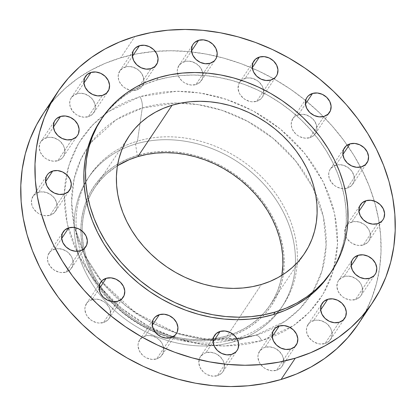 <?xml version="1.0" encoding="UTF-8"?>
<svg xmlns="http://www.w3.org/2000/svg" width="416" height="416" viewBox="0 0 416 416"><rect width="100%" height="100%" fill="white"/><g stroke="black" fill="none" stroke-linecap="round" stroke-linejoin="round"><path stroke-width="0.31" stroke-dasharray="2.08 1.56" d="M245.19 78.364A13.53 11.242 33.7 0 0 239.658 82.347A13.53 11.242 33.7 0 0 241.618 96.554A13.53 11.242 33.7 0 0 256.646 101.338L270.837 80.044L256.646 101.338L251.8 101.785L249.278 101.317L244.514 99.096L240.729 95.467L239.392 93.293L238.077 88.634L238.716 84.162L239.751 82.212L243.053 79.253L247.546 77.912L252.559 78.385L257.317 80.605L259.376 82.274L262.444 86.408L263.76 91.068L263.12 95.54L262.085 97.49L260.619 99.148L256.646 101.338A13.53 11.242 33.7 0 0 262.179 97.354A13.53 11.242 33.7 0 0 260.218 83.148A13.53 11.242 33.7 0 0 245.19 78.364L252.299 67.694L245.19 78.364M298.34 114.733A13.53 11.242 33.7 0 0 292.812 118.721A13.53 11.242 33.7 0 0 294.767 132.922A13.53 11.242 33.7 0 0 309.795 137.712L323.986 116.412L309.795 137.712L304.949 138.154L299.967 136.781L297.669 135.465L295.615 133.796L292.542 129.662L291.647 127.353L291.304 122.699L292.906 118.581L294.367 116.922L296.202 115.627L300.7 114.28L305.708 114.759L310.471 116.979L314.257 120.604L316.493 125.086L316.836 129.74L316.269 131.914L313.773 135.517L309.795 137.712A13.53 11.242 33.7 0 0 315.328 133.723A13.53 11.242 33.7 0 0 313.368 119.517A13.53 11.242 33.7 0 0 298.34 114.733L305.453 104.062L298.34 114.733M335.785 165.173A13.53 11.242 33.7 0 0 330.257 169.161A13.53 11.242 33.7 0 0 332.212 183.362A13.53 11.242 33.7 0 0 347.24 188.152L361.431 166.852L347.24 188.152L342.394 188.594L337.418 187.221L335.114 185.905L331.328 182.281L329.092 177.798L328.749 173.139L329.316 170.971L330.351 169.021L333.648 166.067L338.146 164.726L343.153 165.199L347.916 167.419L351.702 171.044L353.938 175.526L354.281 180.185L353.714 182.354L351.218 185.957L347.24 188.152A13.53 11.242 33.7 0 0 352.773 184.163A13.53 11.242 33.7 0 0 350.818 169.962A13.53 11.242 33.7 0 0 335.785 165.173L342.898 154.502L335.785 165.173M351.827 222.009A13.53 11.242 33.7 0 0 346.294 225.992A13.53 11.242 33.7 0 0 348.254 240.198A13.53 11.242 33.7 0 0 363.282 244.982L377.473 223.688L363.282 244.982L358.436 245.424L355.914 244.962L351.151 242.741L347.365 239.112L346.029 236.938L344.713 232.279L345.353 227.807L347.849 224.198L349.69 222.898L354.182 221.556L359.195 222.03L363.953 224.25L366.012 225.919L369.08 230.053L370.396 234.712L369.756 239.184L368.722 241.134L367.255 242.793L363.282 244.982A13.53 11.242 33.7 0 0 368.815 240.999A13.53 11.242 33.7 0 0 366.855 226.793A13.53 11.242 33.7 0 0 351.827 222.009L358.935 211.338L351.827 222.009M344.016 276.578A13.53 11.242 33.7 0 0 338.484 280.566A13.53 11.242 33.7 0 0 340.444 294.772A13.53 11.242 33.7 0 0 355.472 299.556L369.663 278.262L355.472 299.556L350.626 299.998L345.644 298.626L343.346 297.31L341.286 295.646L338.218 291.507L336.903 286.853L337.542 282.376L338.577 280.426L341.879 277.472L346.377 276.13L351.385 276.604L356.143 278.824L359.934 282.454L361.27 284.627L362.586 289.286L361.946 293.758L360.911 295.708L359.445 297.367L355.472 299.556A13.53 11.242 33.7 0 0 361.005 295.568A13.53 11.242 33.7 0 0 359.044 281.367A13.53 11.242 33.7 0 0 344.016 276.578L351.125 265.907L344.016 276.578M313.55 320.585A13.53 11.242 33.7 0 0 308.017 324.568A13.53 11.242 33.7 0 0 309.977 338.775A13.53 11.242 33.7 0 0 325.005 343.559L339.196 322.265L325.005 343.559L320.159 344.001L317.637 343.538L312.874 341.318L309.088 337.688L306.852 333.206L306.509 328.552L307.076 326.383L309.572 322.774L311.407 321.474L315.905 320.133L320.918 320.606L325.676 322.826L327.73 324.496L330.803 328.63L332.114 333.289L331.474 337.761L328.978 341.37L325.005 343.559A13.53 11.242 33.7 0 0 330.533 339.576A13.53 11.242 33.7 0 0 328.578 325.369A13.53 11.242 33.7 0 0 313.55 320.585L320.658 309.915L313.55 320.585M265.06 347.318A13.53 11.242 33.7 0 0 259.527 351.307A13.53 11.242 33.7 0 0 261.487 365.508A13.53 11.242 33.7 0 0 276.515 370.297L290.706 348.998L276.515 370.297L271.669 370.739L266.687 369.366L264.384 368.051L260.598 364.426L259.262 362.248L257.946 357.594L258.019 355.285L259.62 351.166L262.917 348.213L265.06 347.318L269.906 346.876L274.888 348.249L279.24 351.234L282.313 355.368L283.629 360.027L282.984 364.499L281.954 366.449L280.488 368.103L276.515 370.297A13.53 11.242 33.7 0 0 282.048 366.309A13.53 11.242 33.7 0 0 280.088 352.108A13.53 11.242 33.7 0 0 265.06 347.318L272.168 336.648L265.06 347.318M205.93 352.716A13.53 11.242 33.7 0 0 200.398 356.704A13.53 11.242 33.7 0 0 202.358 370.911A13.53 11.242 33.7 0 0 217.386 375.695L231.577 354.401L217.386 375.695L212.54 376.137L207.558 374.764L205.254 373.448L203.2 371.784L200.132 367.65L198.817 362.991L199.456 358.514L200.491 356.564L203.793 353.61L205.93 352.716L210.777 352.274L215.758 353.647L220.116 356.632L223.184 360.766L224.5 365.425L223.86 369.897L222.825 371.847L221.359 373.506L217.386 375.695A13.53 11.242 33.7 0 0 222.919 371.706A13.53 11.242 33.7 0 0 220.958 357.505A13.53 11.242 33.7 0 0 205.93 352.716L213.039 342.046L205.93 352.716M145.163 335.956A13.53 11.242 33.7 0 0 139.63 339.945A13.53 11.242 33.7 0 0 141.591 354.146A13.53 11.242 33.7 0 0 156.619 358.935L170.81 337.636L156.619 358.935L151.772 359.377L146.791 358.004L144.492 356.689L142.438 355.02L139.365 350.886L138.05 346.226L138.128 343.923L139.724 339.804L143.026 336.851L147.524 335.504L152.532 335.982L157.295 338.203L161.08 341.827L162.417 344.001L163.732 348.66L163.093 353.137L160.597 356.741L156.619 358.935A13.53 11.242 33.7 0 0 162.152 354.947A13.53 11.242 33.7 0 0 160.191 340.74A13.53 11.242 33.7 0 0 145.163 335.956L152.272 325.286L145.163 335.956M92.014 299.588A13.53 11.242 33.7 0 0 86.481 303.571A13.53 11.242 33.7 0 0 88.442 317.777A13.53 11.242 33.7 0 0 103.47 322.561L117.66 301.267L103.47 322.561L98.623 323.008L96.101 322.54L91.338 320.32L87.552 316.69L86.216 314.517L84.9 309.858L84.973 307.554L86.575 303.436L88.036 301.777L89.877 300.477L94.37 299.135L99.382 299.608L104.14 301.829L106.194 303.498L109.268 307.632L110.583 312.291L109.938 316.763L108.909 318.713L107.442 320.372L103.47 322.561A13.53 11.242 33.7 0 0 109.002 318.578A13.53 11.242 33.7 0 0 107.042 304.372A13.53 11.242 33.7 0 0 92.014 299.588L99.122 288.917L92.014 299.588M54.569 249.148A13.53 11.242 33.7 0 0 49.036 253.131A13.53 11.242 33.7 0 0 50.996 267.337A13.53 11.242 33.7 0 0 66.024 272.121L80.215 250.827L66.024 272.121L61.178 272.563L58.656 272.1L53.893 269.88L50.107 266.25L47.871 261.768L47.528 257.114L48.095 254.946L50.591 251.337L52.426 250.037L56.924 248.695L61.937 249.168L66.695 251.389L68.749 253.058L71.822 257.192L73.133 261.851L72.493 266.323L69.997 269.932L66.024 272.121A13.53 11.242 33.7 0 0 71.557 268.138A13.53 11.242 33.7 0 0 69.597 253.932A13.53 11.242 33.7 0 0 54.569 249.148L61.677 238.477L54.569 249.148M38.527 192.312A13.53 11.242 33.7 0 0 32.994 196.3A13.53 11.242 33.7 0 0 34.954 210.501A13.53 11.242 33.7 0 0 49.982 215.29L64.173 193.991L49.982 215.29L45.136 215.732L40.154 214.36L37.856 213.044L34.07 209.42L32.729 207.241L31.834 204.937L31.491 200.278L33.088 196.16L36.39 193.206L40.888 191.864L45.895 192.338L50.658 194.558L54.444 198.182L56.68 202.665L57.023 207.324L56.456 209.492L53.96 213.096L49.982 215.29A13.53 11.242 33.7 0 0 55.515 211.302A13.53 11.242 33.7 0 0 53.555 197.101A13.53 11.242 33.7 0 0 38.527 192.312L45.64 181.641L38.527 192.312M46.337 137.738A13.53 11.242 33.7 0 0 40.804 141.726A13.53 11.242 33.7 0 0 42.765 155.932A13.53 11.242 33.7 0 0 57.793 160.716L71.984 139.422L57.793 160.716L52.946 161.158L47.965 159.786L45.666 158.475L43.607 156.806L40.539 152.672L39.224 148.013L39.863 143.541L40.898 141.591L44.2 138.632L48.698 137.29L53.706 137.764L58.464 139.984L60.523 141.653L63.591 145.787L64.906 150.446L64.267 154.918L63.232 156.868L61.766 158.527L57.793 160.716A13.53 11.242 33.7 0 0 63.326 156.733A13.53 11.242 33.7 0 0 61.365 142.527A13.53 11.242 33.7 0 0 46.337 137.738L53.446 127.072L46.337 137.738M76.804 93.735A13.53 11.242 33.7 0 0 71.276 97.724A13.53 11.242 33.7 0 0 73.232 111.925A13.53 11.242 33.7 0 0 88.26 116.714L102.45 95.415L88.26 116.714L83.413 117.156L78.437 115.783L76.133 114.468L72.348 110.843L70.112 106.361L69.768 101.702L70.335 99.533L71.37 97.583L74.667 94.63L79.165 93.283L84.172 93.761L88.936 95.982L92.721 99.606L94.957 104.088L95.3 108.748L94.734 110.916L92.238 114.52L88.26 116.714A13.53 11.242 33.7 0 0 93.792 112.726A13.53 11.242 33.7 0 0 91.837 98.524A13.53 11.242 33.7 0 0 76.804 93.735L83.918 83.065L76.804 93.735M184.423 61.599A13.53 11.242 33.7 0 0 178.89 65.588A13.53 11.242 33.7 0 0 180.851 79.794A13.53 11.242 33.7 0 0 195.879 84.578L210.07 63.284L195.879 84.578L191.032 85.02L186.051 83.647L183.752 82.332L181.698 80.668L178.625 76.534L177.31 71.874L177.388 69.571L178.984 65.447L182.286 62.494L186.784 61.152L191.792 61.625L196.555 63.846L200.34 67.475L202.571 71.958L202.92 76.612L202.353 78.78L199.857 82.389L195.879 84.578A13.53 11.242 33.7 0 0 201.412 80.595A13.53 11.242 33.7 0 0 199.451 66.388A13.53 11.242 33.7 0 0 184.423 61.599L191.532 50.929L184.423 61.599M125.294 67.002A13.53 11.242 33.7 0 0 119.766 70.985A13.53 11.242 33.7 0 0 121.722 85.192A13.53 11.242 33.7 0 0 136.75 89.976L150.94 68.682L136.75 89.976L131.903 90.418L129.381 89.955L124.623 87.734L122.569 86.065L119.496 81.931L118.602 79.622L118.258 74.968L119.86 70.85L123.157 67.891L127.655 66.55L132.662 67.023L137.426 69.243L141.211 72.873L143.447 77.355L143.79 82.009L143.224 84.178L140.728 87.786L136.75 89.976A13.53 11.242 33.7 0 0 142.282 85.992A13.53 11.242 33.7 0 0 140.322 71.786A13.53 11.242 33.7 0 0 125.294 67.002L132.408 56.332L125.294 67.002M261.742 340.673A10.826 4.956 -106.6 0 0 255.559 335.254L242.034 338.421L202.041 338.988L177.835 333.585L151.96 322.873L126.225 306.119L103.106 283.468L85.223 256.246L74.532 226.814L71.635 201.77L74.173 178.719L81.141 158.72L91.281 142.256L116.35 119.647L142.267 108.02A10.826 4.956 -106.6 0 0 140.067 96.621L108.222 111.738L92.576 124.982L78.785 142.958L68.671 165.953L64.262 193.476L67.278 224.042L78.489 255.2L97.23 284.112L121.519 308.324L148.678 326.425L176.124 338.198L201.947 344.349L225.035 346.029L261.742 340.673L249.454 343.668L236.694 345.462L223.59 346.029L210.267 345.374L196.851 343.496L183.482 340.418L170.274 336.164L157.362 330.782L144.872 324.314L132.922 316.836L121.623 308.407L111.088 299.114L101.421 289.047L92.711 278.304L85.041 266.984L78.489 255.2L73.117 243.064L68.973 230.693L66.097 218.208L64.527 205.722L64.262 193.362L65.317 181.246L67.678 169.494L71.323 158.21L76.216 147.508L82.306 137.498L89.544 128.263L97.848 119.902L107.151 112.486L117.354 106.101L128.362 100.792L140.067 96.621L152.36 93.626L165.116 91.837L178.22 91.265L191.542 91.926L204.958 93.803L218.332 96.881L231.535 101.135L244.447 106.517L256.937 112.98L268.892 120.463L280.186 128.887L290.722 138.18L300.388 148.247L309.098 158.99L316.768 170.31L323.32 182.094L328.697 194.23L332.836 206.601L335.712 219.092L337.288 231.572L337.548 243.932L336.492 256.048L334.131 267.805L330.486 279.084L325.593 289.786L319.504 299.801L312.265 309.031L303.961 317.398L294.658 324.808L284.456 331.198L273.452 336.502L261.742 340.673L293.587 325.556L309.234 312.317L323.024 294.336L333.138 271.341L337.548 243.818L334.532 213.257L323.32 182.094L304.58 153.182L280.29 128.97L253.131 110.874L225.685 99.096L199.862 92.945L176.774 91.27L140.067 96.621A10.826 4.956 73.4 0 1 142.267 108.02A133.806 111.192 -146.3 0 1 315.271 192.618A133.806 111.192 -146.3 0 1 310.861 294.928A133.806 111.192 -146.3 0 1 255.559 335.254L235.976 338.744L234.042 341.645L227.791 336.965A106.886 88.821 33.7 0 0 233.854 334.916A106.886 88.821 33.7 0 0 272.007 215.961A106.886 88.821 33.7 0 0 137.29 155.449L135.522 144.04A116.36 96.694 -146.3 0 1 283.899 213.247A116.36 96.694 -146.3 0 1 234.042 341.645A116.36 96.694 33.7 0 0 281.616 307.367A116.36 96.694 33.7 0 0 264.768 185.203A116.36 96.694 33.7 0 0 135.522 144.04L137.457 141.144A116.36 96.694 -146.3 0 1 266.703 182.307A116.36 96.694 -146.3 0 1 283.546 304.465A116.36 96.694 -146.3 0 1 276.448 313.617A116.36 96.694 -146.3 0 1 236.834 338.484A116.36 96.694 -146.3 0 1 235.976 338.744A116.36 96.694 33.7 0 0 236.834 338.484A116.36 96.694 33.7 0 0 276.448 313.617A116.36 96.694 33.7 0 0 271.138 187.528A116.36 96.694 33.7 0 0 137.457 141.144L142.267 108.02L137.457 141.144A116.36 96.694 33.7 0 0 78.551 244.447A116.36 96.694 33.7 0 0 224.208 341.5A116.36 96.694 33.7 0 0 235.976 338.744L255.559 335.254A133.806 111.192 -146.3 0 1 242.034 338.421A133.806 111.192 -146.3 0 1 74.532 226.814A133.806 111.192 -146.3 0 1 88.166 146.546A133.806 111.192 -146.3 0 1 142.267 108.02L176.446 103.038L197.943 104.598L221.983 110.323L247.541 121.29L272.828 138.138L295.443 160.68L312.894 187.6L323.331 216.616L326.144 245.071L322.036 270.702L312.619 292.11L299.78 308.849L285.21 321.178L255.559 335.254A10.826 4.956 73.4 0 1 261.742 340.673M358.54 323.684A189.42 157.404 33.7 0 0 374.301 201.016A189.42 157.404 33.7 0 0 347.209 145.148A189.42 157.404 33.7 0 0 216.902 56.352A189.42 157.404 33.7 0 0 120.713 57.808L134.904 36.514L120.713 57.808A189.42 157.404 33.7 0 0 43.269 113.615M329.94 273.879A138.008 114.681 33.7 0 0 309.962 128.991A138.008 114.681 33.7 0 0 156.671 80.168L158.34 77.662L156.671 80.168A138.008 114.681 33.7 0 0 100.246 120.827M117.447 165.75A105.534 87.698 33.7 0 0 94.718 187.689A105.534 87.698 33.7 0 0 86.902 203.096A105.534 87.698 33.7 0 0 82.155 231.057A105.534 87.698 33.7 0 0 227.219 335.821L261.44 284.456L227.219 335.821A105.534 87.698 33.7 0 0 232.7 333.986A105.534 87.698 33.7 0 0 259.158 317.871A105.534 87.698 33.7 0 0 270.364 304.725A105.534 87.698 33.7 0 0 281.861 275.304L280.379 282.308L277.701 290.592L274.108 298.449L269.636 305.802L264.321 312.582L258.222 318.724L251.394 324.168L243.901 328.858L235.815 332.758L227.219 335.821L218.192 338.021L208.822 339.331L199.202 339.752L189.415 339.269L179.566 337.891L169.744 335.629L160.046 332.509L150.566 328.552L141.393 323.809L132.616 318.313L124.322 312.125L116.584 305.302L109.486 297.908L103.085 290.02L97.453 281.705L92.643 273.052L88.696 264.139L85.654 255.055L83.543 245.882L82.389 236.714L82.196 227.64L82.971 218.743L84.708 210.111L87.381 201.828L90.974 193.965L95.446 186.612L100.76 179.832L106.86 173.69L117.447 165.75M328.988 275.283L334.838 265.668L339.534 255.393L343.034 244.556L345.301 233.267L346.315 221.634L346.065 209.763L344.552 197.777L341.796 185.786L337.813 173.904L332.654 162.25L326.362 150.93L318.999 140.062L310.632 129.745L301.345 120.078L291.231 111.155L280.384 103.059L268.902 95.878L256.911 89.669L244.509 84.5L231.826 80.418L218.988 77.459L206.107 75.655L193.31 75.026L180.726 75.572L168.475 77.293L156.671 80.168L145.428 84.172L134.857 89.268L125.06 95.404L116.132 102.523L108.15 110.552L100.287 120.77M357.224 325.614L365.258 312.411L371.706 298.308L376.506 283.442L379.621 267.946L381.009 251.976L380.666 235.685L378.591 219.232L374.806 202.774L369.346 186.467L362.258 170.466L353.626 154.934L343.517 140.015L332.036 125.85L319.29 112.585L305.406 100.339L290.514 89.232L274.763 79.368L258.294 70.85L241.28 63.752L223.87 58.146L206.242 54.09L188.568 51.615L171.007 50.747L153.733 51.501L136.916 53.862L120.713 57.808L105.284 63.305L90.776 70.299L77.329 78.723L65.068 88.488L54.122 99.512L43.321 113.537M235.976 338.744A116.36 96.694 -146.3 0 1 106.73 297.586A116.36 96.694 -146.3 0 1 89.882 175.422A116.36 96.694 -146.3 0 1 137.457 141.144L135.522 144.04A116.36 96.694 33.7 0 0 87.953 178.324A116.36 96.694 33.7 0 0 104.796 300.482A116.36 96.694 33.7 0 0 234.042 341.645L235.976 338.744M234.042 341.645A116.36 96.694 -146.3 0 1 85.665 272.438A116.36 96.694 -146.3 0 1 135.522 144.04L137.29 155.449A106.886 88.821 33.7 0 0 86.372 200.715A106.886 88.821 33.7 0 0 115.487 305.817A106.886 88.821 33.7 0 0 227.791 336.965L234.042 341.645M137.29 155.449L128.586 158.553L120.396 162.495L112.809 167.248L105.893 172.76L99.71 178.984L94.333 185.848L89.799 193.3L86.164 201.256L83.45 209.648L81.697 218.39L80.912 227.401L81.104 236.595L82.274 245.877L84.412 255.169L87.495 264.368L91.489 273.395L96.366 282.162L102.066 290.581L108.545 298.574L115.736 306.056L123.573 312.967L131.976 319.238L140.863 324.802L150.155 329.607L159.76 333.611L169.582 336.778L179.53 339.066L189.504 340.465L199.415 340.954L209.16 340.527L218.65 339.196L227.791 336.965L236.501 333.866L244.686 329.919L252.273 325.166L259.189 319.654L265.372 313.435L270.754 306.566L275.283 299.12L278.923 291.158L281.632 282.771L283.39 274.024L284.17 265.013L283.977 255.824L282.807 246.537L280.67 237.25L277.586 228.046L273.593 219.019L268.72 210.257L263.016 201.838L256.537 193.846L249.345 186.358L241.509 179.447L233.106 173.181L224.219 167.617L214.926 162.807L205.322 158.803L195.499 155.641L185.557 153.348L175.578 151.954L165.672 151.466L155.922 151.887L146.432 153.223L137.29 155.449M239.658 82.347L253.848 61.053M292.812 118.721L306.998 97.422M330.257 169.161L344.443 147.862M346.294 225.992L360.485 204.698M338.484 280.566L352.674 259.267M308.017 324.568L322.208 303.274M259.527 351.307L273.718 330.008M200.398 356.704L214.588 335.405M139.63 339.945L153.821 318.646M86.481 303.571L100.672 282.277M49.036 253.131L63.227 231.837M32.994 196.3L47.185 175.001M40.804 141.726L54.995 120.432M71.276 97.724L85.467 76.424M178.89 65.588L193.081 44.294M119.766 70.985L133.952 49.691M224.208 341.5L242.034 338.421L209.836 339.773L176.686 333.096L135.257 312.614L101.452 281.263L84.786 255.284L74.532 226.814L78.551 244.447M283.546 304.465L281.616 307.367M94.718 187.689L128.939 136.328M270.364 304.725L304.59 253.365M89.882 175.422L87.953 178.324M142.282 85.992L156.473 64.693M201.412 80.595L215.602 59.296M93.792 112.726L107.983 91.432M63.326 156.733L77.516 135.434M55.515 211.302L69.706 190.008M71.557 268.138L85.743 246.839M109.002 318.578L123.188 297.279M162.152 354.947L176.342 333.653M222.919 371.706L237.11 350.412M282.048 366.309L296.234 345.015M330.533 339.576L344.724 318.276M361.005 295.568L375.196 274.274M368.815 240.999L383.006 219.7M352.773 184.163L366.964 162.869M315.328 133.723L329.519 112.429M262.179 97.354L276.37 76.055"/><path stroke-width="0.62" d="M259.381 57.065L252.299 67.694L259.381 57.065L255.403 59.259L252.907 62.863L252.268 67.34L253.583 71.999L256.651 76.133L261.009 79.113L265.99 80.486L270.837 80.044A13.53 11.242 -146.3 0 1 255.809 75.26A13.53 11.242 -146.3 0 1 253.848 61.053A13.53 11.242 -146.3 0 1 259.381 57.065A13.53 11.242 -146.3 0 1 274.409 61.854A13.53 11.242 -146.3 0 1 276.37 76.055A13.53 11.242 -146.3 0 1 270.837 80.044L274.81 77.854L276.276 76.196L277.306 74.246L277.95 69.774L276.635 65.114L273.562 60.98L269.209 57.996L264.228 56.623L259.381 57.065M312.53 93.439L305.453 104.062L312.53 93.439L308.558 95.628L307.091 97.287L306.062 99.237L305.417 103.709L306.732 108.368L309.806 112.502L314.158 115.482L319.14 116.854L323.986 116.412A13.53 11.242 -146.3 0 1 308.958 111.628A13.53 11.242 -146.3 0 1 306.998 97.422A13.53 11.242 -146.3 0 1 312.53 93.439A13.53 11.242 -146.3 0 1 327.558 98.223A13.53 11.242 -146.3 0 1 329.519 112.429A13.53 11.242 -146.3 0 1 323.986 116.412L327.964 114.223L330.46 110.614L331.1 106.142L329.784 101.483L326.716 97.349L322.358 94.37L317.377 92.992L312.53 93.439M349.976 143.879L342.898 154.502L349.976 143.879L346.003 146.068L343.507 149.677L342.867 154.149L344.178 158.808L347.251 162.942L351.603 165.922L356.585 167.294L361.431 166.852A13.53 11.242 -146.3 0 1 346.403 162.068A13.53 11.242 -146.3 0 1 344.443 147.862A13.53 11.242 -146.3 0 1 349.976 143.879A13.53 11.242 -146.3 0 1 365.004 148.663A13.53 11.242 -146.3 0 1 366.964 162.869A13.53 11.242 -146.3 0 1 361.431 166.852L365.409 164.663L367.905 161.054L368.545 156.582L367.229 151.923L364.161 147.789L359.804 144.81L354.822 143.437L349.976 143.879M366.018 200.71L358.935 211.338L366.018 200.71L362.04 202.904L359.544 206.508L358.904 210.98L360.22 215.639L363.288 219.773L367.645 222.758L372.627 224.13L377.473 223.688A13.53 11.242 -146.3 0 1 362.445 218.899A13.53 11.242 -146.3 0 1 360.485 204.698A13.53 11.242 -146.3 0 1 366.018 200.71A13.53 11.242 -146.3 0 1 381.046 205.499A13.53 11.242 -146.3 0 1 383.006 219.7A13.53 11.242 -146.3 0 1 377.473 223.688L381.446 221.494L382.912 219.84L383.942 217.89L384.582 213.413L383.271 208.759L380.198 204.625L375.846 201.64L370.864 200.268L366.018 200.71M358.207 255.284L351.125 265.907L358.207 255.284L354.234 257.473L352.768 259.132L351.733 261.082L351.094 265.554L352.409 270.213L355.477 274.347L359.835 277.326L364.816 278.704L369.663 278.262A13.53 11.242 -146.3 0 1 354.635 273.473A13.53 11.242 -146.3 0 1 352.674 259.267A13.53 11.242 -146.3 0 1 358.207 255.284A13.53 11.242 -146.3 0 1 373.235 260.068A13.53 11.242 -146.3 0 1 375.196 274.274A13.53 11.242 -146.3 0 1 369.663 278.262L373.636 276.068L375.102 274.409L376.137 272.459L376.776 267.987L375.461 263.328L372.393 259.194L368.035 256.214L363.054 254.842L358.207 255.284M327.74 299.286L320.658 309.915L327.74 299.286L323.762 301.48L321.266 305.084L320.627 309.556L321.942 314.215L325.01 318.349L329.368 321.334L334.35 322.707L339.196 322.265A13.53 11.242 -146.3 0 1 324.163 317.476A13.53 11.242 -146.3 0 1 322.208 303.274A13.53 11.242 -146.3 0 1 327.74 299.286A13.53 11.242 -146.3 0 1 342.768 304.075A13.53 11.242 -146.3 0 1 344.724 318.276A13.53 11.242 -146.3 0 1 339.196 322.265L343.169 320.07L345.665 316.467L346.304 311.995L344.989 307.336L341.921 303.202L337.563 300.217L332.587 298.844L327.74 299.286M279.25 326.024L272.168 336.648L279.25 326.024L275.272 328.214L272.776 331.822L272.137 336.294L273.452 340.954L276.52 345.088L280.878 348.067L285.86 349.445L290.706 348.998A13.53 11.242 -146.3 0 1 275.678 344.214A13.53 11.242 -146.3 0 1 273.718 330.008A13.53 11.242 -146.3 0 1 279.25 326.024A13.53 11.242 -146.3 0 1 294.278 330.808A13.53 11.242 -146.3 0 1 296.234 345.015A13.53 11.242 -146.3 0 1 290.706 348.998L294.679 346.809L297.175 343.2L297.814 338.728L296.504 334.069L293.431 329.935L289.073 326.955L284.097 325.582L279.25 326.024M220.121 331.422L213.039 342.046L220.121 331.422L216.143 333.611L213.647 337.22L213.008 341.692L214.323 346.351L217.391 350.485L221.749 353.465L226.73 354.843L231.577 354.401A13.53 11.242 -146.3 0 1 216.549 349.612A13.53 11.242 -146.3 0 1 214.588 335.405A13.53 11.242 -146.3 0 1 220.121 331.422A13.53 11.242 -146.3 0 1 235.149 336.206A13.53 11.242 -146.3 0 1 237.11 350.412A13.53 11.242 -146.3 0 1 231.577 354.401L235.55 352.206L237.016 350.553L238.046 348.603L238.69 344.126L237.375 339.466L234.302 335.332L229.949 332.353L224.968 330.98L220.121 331.422M159.354 314.662L152.272 325.286L159.354 314.662L155.381 316.852L153.915 318.51L152.88 320.46L152.24 324.932L153.556 329.592L156.624 333.726L160.982 336.705L165.963 338.078L170.81 337.636A13.53 11.242 -146.3 0 1 155.782 332.852A13.53 11.242 -146.3 0 1 153.821 318.646A13.53 11.242 -146.3 0 1 159.354 314.662A13.53 11.242 -146.3 0 1 174.382 319.446A13.53 11.242 -146.3 0 1 176.342 333.653A13.53 11.242 -146.3 0 1 170.81 337.636L174.782 335.447L176.249 333.788L177.284 331.838L177.923 327.366L176.608 322.707L173.54 318.573L169.182 315.593L164.2 314.215L159.354 314.662M106.205 278.288L99.122 288.917L106.205 278.288L102.227 280.483L99.731 284.086L99.091 288.564L100.407 293.223L103.475 297.357L107.832 300.336L112.814 301.709L117.66 301.267A13.53 11.242 -146.3 0 1 102.632 296.483A13.53 11.242 -146.3 0 1 100.672 282.277A13.53 11.242 -146.3 0 1 106.205 278.288A13.53 11.242 -146.3 0 1 121.233 283.078A13.53 11.242 -146.3 0 1 123.188 297.279A13.53 11.242 -146.3 0 1 117.66 301.267L121.633 299.078L124.129 295.469L124.769 290.997L123.458 286.338L120.385 282.204L116.033 279.219L111.051 277.846L106.205 278.288M68.76 227.848L61.677 238.477L68.76 227.848L64.782 230.043L62.286 233.646L61.646 238.118L62.962 242.778L66.03 246.912L70.387 249.896L75.369 251.269L80.215 250.827A13.53 11.242 -146.3 0 1 65.182 246.038A13.53 11.242 -146.3 0 1 63.227 231.837A13.53 11.242 -146.3 0 1 68.76 227.848A13.53 11.242 -146.3 0 1 83.788 232.638A13.53 11.242 -146.3 0 1 85.743 246.839A13.53 11.242 -146.3 0 1 80.215 250.827L84.188 248.633L86.684 245.029L87.324 240.557L86.008 235.898L82.94 231.764L78.582 228.779L73.606 227.406L68.76 227.848M52.718 171.018L45.64 181.641L52.718 171.018L48.745 173.207L47.278 174.866L46.244 176.816L45.604 181.288L46.92 185.947L49.988 190.081L54.345 193.06L59.327 194.438L64.173 193.991A13.53 11.242 -146.3 0 1 49.145 189.207A13.53 11.242 -146.3 0 1 47.185 175.001A13.53 11.242 -146.3 0 1 52.718 171.018A13.53 11.242 -146.3 0 1 67.746 175.802A13.53 11.242 -146.3 0 1 69.706 190.008A13.53 11.242 -146.3 0 1 64.173 193.991L68.151 191.802L70.647 188.193L71.287 183.721L69.971 179.062L66.903 174.928L62.546 171.948L57.564 170.576L52.718 171.018M60.528 116.444L53.446 127.072L60.528 116.444L56.555 118.633L55.089 120.292L54.054 122.242L53.414 126.714L54.73 131.373L57.798 135.507L62.156 138.492L67.137 139.864L71.984 139.422A13.53 11.242 -146.3 0 1 56.956 134.633A13.53 11.242 -146.3 0 1 54.995 120.432A13.53 11.242 -146.3 0 1 60.528 116.444A13.53 11.242 -146.3 0 1 75.556 121.228A13.53 11.242 -146.3 0 1 77.516 135.434A13.53 11.242 -146.3 0 1 71.984 139.422L75.956 137.228L77.423 135.574L78.458 133.624L79.097 129.147L77.782 124.493L74.714 120.354L70.356 117.374L65.374 116.002L60.528 116.444M90.995 72.441L83.918 83.065L90.995 72.441L87.022 74.63L84.526 78.239L83.886 82.711L85.197 87.37L88.27 91.504L92.622 94.484L97.604 95.857L102.45 95.415A13.53 11.242 -146.3 0 1 87.422 90.631A13.53 11.242 -146.3 0 1 85.467 76.424A13.53 11.242 -146.3 0 1 90.995 72.441A13.53 11.242 -146.3 0 1 106.023 77.225A13.53 11.242 -146.3 0 1 107.983 91.432A13.53 11.242 -146.3 0 1 102.45 95.415L106.428 93.226L108.924 89.617L109.564 85.145L108.248 80.486L105.18 76.352L100.823 73.372L95.841 71.999L90.995 72.441M198.614 40.305L191.532 50.929L198.614 40.305L194.641 42.494L193.175 44.153L192.14 46.103L191.5 50.575L192.816 55.234L195.884 59.368L200.242 62.353L205.223 63.726L210.07 63.284A13.53 11.242 -146.3 0 1 195.042 58.495A13.53 11.242 -146.3 0 1 193.081 44.294A13.53 11.242 -146.3 0 1 198.614 40.305A13.53 11.242 -146.3 0 1 213.642 45.089A13.53 11.242 -146.3 0 1 215.602 59.296A13.53 11.242 -146.3 0 1 210.07 63.284L214.042 61.09L215.509 59.436L216.544 57.486L217.183 53.009L215.868 48.35L212.8 44.216L208.442 41.236L203.46 39.863L198.614 40.305M139.485 45.703L132.408 56.332L139.485 45.703L135.512 47.897L134.046 49.551L133.016 51.501L132.371 55.973L133.687 60.632L136.76 64.766L141.112 67.751L146.094 69.124L150.94 68.682A13.53 11.242 -146.3 0 1 135.912 63.892A13.53 11.242 -146.3 0 1 133.952 49.691A13.53 11.242 -146.3 0 1 139.485 45.703A13.53 11.242 -146.3 0 1 154.513 50.492A13.53 11.242 -146.3 0 1 156.473 64.693A13.53 11.242 -146.3 0 1 150.94 68.682L154.918 66.487L157.414 62.884L158.054 58.406L156.738 53.752L153.67 49.618L149.313 46.634L144.331 45.261L139.485 45.703M57.46 92.316L43.269 113.615A189.42 157.404 33.7 0 0 70.694 312.478A189.42 157.404 33.7 0 0 281.096 379.486L295.287 358.192A189.42 157.404 -146.3 0 1 84.885 291.184A189.42 157.404 -146.3 0 1 57.46 92.316A189.42 157.404 -146.3 0 1 134.904 36.514L151.107 32.562L167.924 30.202L185.198 29.453L202.758 30.316L220.433 32.791L238.061 36.852L255.471 42.458L272.485 49.551L288.954 58.074L304.704 67.933L319.597 79.04L333.481 91.286L346.226 104.556L357.708 118.721L367.812 133.64L376.449 149.172L383.531 165.168L388.996 181.475L392.782 197.933L394.857 214.391L395.2 230.677L393.812 246.646L390.697 262.142L385.897 277.014L379.449 291.117L371.415 304.32L361.878 316.488L350.932 327.512L338.671 337.277L325.224 345.701L310.716 352.695L295.287 358.192L281.096 379.486A189.42 157.404 33.7 0 0 358.54 323.684L372.731 302.385A189.42 157.404 -146.3 0 1 295.287 358.192L279.084 362.138L262.267 364.499L244.993 365.253L227.432 364.385L209.758 361.91L192.13 357.854L174.72 352.248L157.706 345.15L141.237 336.632L125.486 326.768L110.594 315.661L96.71 303.415L83.964 290.15L72.483 275.985L62.374 261.066L53.742 245.534L46.654 229.533L41.194 213.226L37.409 196.768L35.334 180.315L34.991 164.024L36.379 148.054L39.494 132.558L44.294 117.692L50.742 103.589L58.776 90.386L68.312 78.218L79.258 67.194L91.52 57.424L104.967 49.005L119.475 42.011L134.904 36.514A189.42 157.404 -146.3 0 1 345.306 103.522A189.42 157.404 -146.3 0 1 372.731 302.385M101.915 118.321L100.246 120.827A138.008 114.681 33.7 0 0 120.229 265.715A138.008 114.681 33.7 0 0 273.52 314.532L275.189 312.031A138.008 114.681 -146.3 0 1 121.898 263.208A138.008 114.681 -146.3 0 1 101.915 118.321A138.008 114.681 -146.3 0 1 158.34 77.662L170.144 74.786L182.395 73.065L194.979 72.519L207.776 73.148L220.657 74.953L233.496 77.912L246.178 81.994L258.58 87.162L270.577 93.371L282.053 100.558L292.9 108.649L303.014 117.572L312.302 127.239L320.668 137.556L328.032 148.429L334.324 159.744L339.482 171.397L343.465 183.279L346.221 195.27L347.734 207.262L347.984 219.128L346.97 230.76L344.703 242.05L341.203 252.886L336.508 263.162L330.658 272.776L323.71 281.648L315.728 289.676L306.8 296.795L297.003 302.931L286.432 308.022L275.189 312.031L273.52 314.532A138.008 114.681 33.7 0 0 329.94 273.879L331.609 271.372A138.008 114.681 -146.3 0 1 275.189 312.031L263.385 314.907L251.134 316.628L238.55 317.174L225.753 316.545L212.872 314.74L200.028 311.782L187.351 307.7L174.949 302.531L162.952 296.322L151.476 289.136L140.629 281.044L130.515 272.121L121.228 262.454L112.861 252.138L105.498 241.264L99.206 229.949L94.047 218.296L90.064 206.414L87.308 194.423L85.795 182.432L85.545 170.565L86.559 158.928L88.826 147.644L92.326 136.807L97.022 126.532L102.872 116.917L109.819 108.046L117.801 100.017L126.729 92.898L136.526 86.762L147.098 81.666L158.34 77.662A138.008 114.681 -146.3 0 1 311.631 126.485A138.008 114.681 -146.3 0 1 331.609 271.372M137.862 156.598A105.534 87.698 33.7 0 0 117.447 165.75L129.267 159.661L137.862 156.598L172.089 105.238L137.862 156.598L146.89 154.398L156.26 153.083L165.885 152.662L175.666 153.145L185.515 154.523L195.338 156.785L205.036 159.91L214.516 163.862L223.688 168.61L232.466 174.101L240.765 180.294L248.498 187.117L255.601 194.506L261.997 202.4L267.628 210.709L272.438 219.367L276.385 228.275L279.427 237.364L281.538 246.532L282.693 255.7L282.885 264.779L281.861 275.304A105.534 87.698 33.7 0 0 241.509 180.903A105.534 87.698 33.7 0 0 137.862 156.598M261.44 284.456A105.534 87.698 -146.3 0 1 144.222 247.125A105.534 87.698 -146.3 0 1 128.939 136.328A105.534 87.698 -146.3 0 1 172.089 105.238A105.534 87.698 -146.3 0 1 289.307 142.568A105.534 87.698 -146.3 0 1 304.59 253.365A105.534 87.698 -146.3 0 1 261.44 284.456L270.041 281.393L278.122 277.498L285.615 272.808L292.443 267.363L298.542 261.222L303.857 254.441L308.334 247.088L311.922 239.231L314.6 230.942L316.332 222.31L317.106 213.413L316.919 204.339L315.76 195.172L313.654 185.999L310.606 176.914L306.665 168.002L301.85 159.349L296.218 151.034L289.822 143.146L282.724 135.751L274.986 128.929L266.692 122.741L257.915 117.25L248.742 112.502L239.257 108.545L229.559 105.425L219.742 103.163L209.888 101.785L200.106 101.301L190.481 101.722L181.111 103.038L172.089 105.238L163.488 108.3L155.407 112.195L147.914 116.886L141.086 122.33L134.982 128.471L129.672 135.252L125.195 142.605L121.607 150.462L118.929 158.751L117.198 167.383L116.423 176.28L116.61 185.354L117.77 194.522L119.876 203.694L122.918 212.779L126.864 221.692L131.68 230.344L137.311 238.654L143.707 246.548L150.805 253.937L158.543 260.764L166.837 266.952L175.614 272.444L184.787 277.191L194.272 281.143L203.97 284.268L213.788 286.53L223.642 287.908L233.423 288.392L243.048 287.971L252.418 286.655L261.44 284.456M100.287 120.77L95.352 129.038L90.657 139.313L87.157 150.145L84.89 161.434L83.876 173.072L84.126 184.938L85.639 196.929L88.395 208.92L92.373 220.802L97.536 232.456L103.828 243.771L111.192 254.644L119.558 264.961L128.846 274.628L138.96 283.551L149.807 291.642L161.283 298.828L173.28 305.032L185.682 310.206L198.359 314.288L211.203 317.247L224.084 319.046L236.881 319.68L249.465 319.129L261.716 317.413L273.52 314.532L284.762 310.528L295.334 305.432L305.131 299.302L314.059 292.183L322.036 284.149L328.988 275.283M43.321 113.537L36.551 124.883L30.103 138.986L25.303 153.858L22.188 169.354L20.8 185.323L21.143 201.609L23.218 218.067L27.004 234.525L32.469 250.832L39.551 266.828L48.188 282.36L58.292 297.279L69.774 311.444L82.519 324.714L96.403 336.96L111.296 348.067L127.046 357.926L143.515 366.449L160.529 373.542L177.939 379.148L195.567 383.209L213.242 385.684L230.802 386.547L248.076 385.798L264.893 383.438L281.096 379.486L296.525 373.989L311.033 366.995L324.48 358.576L336.742 348.806L347.688 337.782L357.224 325.614"/></g></svg>
